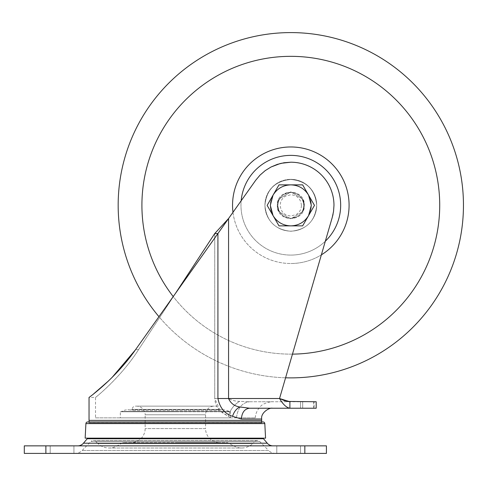 <?xml version="1.0" encoding="UTF-8"?>
<svg xmlns="http://www.w3.org/2000/svg" width="486" height="486" viewBox="0 0 486 486"><rect width="100%" height="100%" fill="white"/><g stroke="black" fill="none" stroke-linecap="round" stroke-linejoin="round"><path stroke-width="0.36" stroke-dasharray="2.43 1.82" d="M292.469 354.13A148.904 148.904 0 0 1 290.816 354.136A148.904 148.904 0 0 0 439.721 205.232A148.904 148.904 0 0 0 290.816 56.333A148.904 148.904 0 0 0 141.912 205.232A148.904 148.904 0 0 0 290.816 354.136A148.904 148.904 0 0 0 439.721 205.232A148.904 148.904 0 0 0 290.816 56.333A148.904 148.904 0 0 0 141.912 205.232A148.904 148.904 0 0 0 290.816 354.136A148.904 148.904 0 0 0 439.721 205.232A148.904 148.904 0 0 0 290.816 56.333A148.904 148.904 0 0 0 141.912 205.232A148.904 148.904 0 0 0 290.816 354.136A148.904 148.904 0 0 1 173.216 296.575M325.341 241.196A49.851 49.851 0 0 1 290.816 255.083A49.851 49.851 0 0 0 340.668 205.232A49.851 49.851 0 0 0 290.816 155.386A49.851 49.851 0 0 0 240.965 205.232A49.851 49.851 0 0 0 290.816 255.083A49.851 49.851 0 0 1 241.165 200.767M232.982 212.309A58.265 58.265 0 0 0 290.816 263.503A58.265 58.265 0 0 1 232.551 205.232A58.265 58.265 0 0 1 290.816 146.966A58.265 58.265 0 0 1 349.082 205.232A58.265 58.265 0 0 1 290.816 263.503A58.265 58.265 0 0 0 321.361 254.852M290.816 32.592A172.639 172.639 0 0 1 463.456 205.232A172.639 172.639 0 0 1 290.816 377.877A172.639 172.639 0 0 1 118.171 205.232A172.639 172.639 0 0 1 290.816 32.592M290.816 231.129A25.898 25.898 0 0 0 316.714 205.232A25.898 25.898 0 0 0 290.816 179.34A25.898 25.898 0 0 1 316.714 205.232A25.898 25.898 0 0 1 290.816 231.129A25.898 25.898 0 0 0 316.714 205.232A25.898 25.898 0 0 0 290.816 179.34A25.898 25.898 0 0 1 316.714 205.232A25.898 25.898 0 0 1 290.816 231.129A25.898 25.898 0 0 1 264.919 205.232A25.898 25.898 0 0 1 290.816 179.34A25.898 25.898 0 0 0 264.919 205.232A25.898 25.898 0 0 0 290.816 231.129A25.898 25.898 0 0 1 264.919 205.232A25.898 25.898 0 0 1 290.816 179.34A25.898 25.898 0 0 0 264.919 205.232A25.898 25.898 0 0 0 290.816 231.129M285.58 377.798A172.639 172.639 0 0 1 158.958 316.678L217.922 233.541L214.733 233.541L138.565 349.634C120.807 377.616 95.183 397.84 95.517 397.433L89.041 397.433L93.415 394.061M290.816 192.42A12.946 12.946 0 0 1 303.762 205.371A12.946 12.946 0 0 1 290.816 218.317A12.946 12.946 0 0 1 277.864 205.371A12.946 12.946 0 0 1 290.816 192.42A12.946 12.946 0 0 1 303.762 205.371A12.946 12.946 0 0 1 290.816 218.317A12.946 12.946 0 0 1 277.864 205.371A12.946 12.946 0 0 1 290.816 192.42A12.946 12.946 0 0 1 303.762 205.371A12.946 12.946 0 0 1 290.816 218.317A12.946 12.946 0 0 1 277.864 205.371A12.946 12.946 0 0 1 290.816 192.42A12.946 12.946 0 0 1 303.762 205.371A12.946 12.946 0 0 1 290.816 218.317A12.946 12.946 0 0 1 277.864 205.371A12.946 12.946 0 0 1 290.816 192.42C298.677 193.191 302.997 197.504 303.762 205.371C303.604 210.262 301.442 213.998 297.292 216.58L290.816 218.317A12.946 12.946 0 0 0 303.762 205.371A12.946 12.946 0 0 0 290.816 192.42A12.946 12.946 0 0 0 277.864 205.371A12.946 12.946 0 0 0 290.816 218.317C282.949 217.546 278.636 213.233 277.864 205.371C278.028 200.475 280.185 196.739 284.34 194.157L290.816 192.42M303.373 210.292L304.303 205.371L302.76 199.102L304.303 205.371C305.141 187.973 276.516 187.96 277.33 205.371C276.491 222.764 305.117 222.776 304.303 205.371L302.76 211.635L290.816 218.858L278.873 211.635L277.33 205.371L278.873 199.102L277.949 201.326L277.33 205.371L277.937 209.387L278.873 211.635L290.816 218.858L302.76 211.635L303.689 209.387L304.303 205.371L303.683 201.326L302.76 199.102L290.816 191.879L278.873 199.102L277.33 205.371C277.785 210.717 278.174 209.381 278.259 210.292M302.76 199.102L290.816 191.879L278.873 199.102L290.816 191.879L302.76 199.102M303.683 201.326L304.303 205.371L302.76 211.635L290.816 218.858L278.873 211.635L277.33 205.371L277.949 201.326M275.532 453.408A9.714 9.714 0 0 1 268.606 450.504L82.116 450.504L268.606 450.504L259.676 441.428A3.238 3.238 0 0 0 257.367 440.462L93.355 440.462A3.238 3.238 0 0 0 91.046 441.428L259.676 441.428L91.046 441.428L82.116 450.504A9.714 9.714 0 0 1 75.196 453.408L275.532 453.408L75.196 453.408M257.367 440.462A3.238 3.238 0 0 0 255.132 441.355L95.596 441.355L255.132 441.355L252.86 443.53L97.868 443.53L95.596 441.355A3.238 3.238 0 0 0 93.355 440.462L257.367 440.462M123.572 442.618A2.157 2.157 0 0 0 122.527 442.886L228.195 442.886L122.527 442.886L116.847 446.008A16.184 16.184 0 0 1 97.868 443.53L252.86 443.53A16.184 16.184 0 0 1 233.875 446.008L116.847 446.008L233.875 446.008L228.195 442.886A2.157 2.157 0 0 0 227.156 442.618L123.572 442.618L227.156 442.618M261.565 422.863A1.725 1.725 0 0 1 263.084 421.957L87.638 421.957A1.725 1.725 0 0 1 89.157 422.863L261.565 422.863M219.599 442.618L175.361 442.618L219.599 442.618A14.027 14.027 0 0 1 205.572 428.591L145.15 428.591L205.572 428.591L205.572 414.777A8.633 8.633 0 0 1 214.205 406.144L136.517 406.144A8.633 8.633 0 0 1 145.15 414.777L205.572 414.777L145.15 414.777L145.15 428.591A14.027 14.027 0 0 1 131.123 442.618M89.418 422.905L261.31 422.905L89.418 422.905A8.633 8.633 0 0 1 89.187 421.957M261.31 422.905A8.633 8.633 0 0 0 261.541 421.957M135.436 406.144L215.286 406.144L135.436 406.144A3.238 3.238 0 0 0 132.198 409.382L218.524 409.382L132.198 409.382L132.198 410.555A12.946 12.946 0 0 0 121.536 411.478L229.192 411.478L121.536 411.478A2.157 2.157 0 0 1 120.473 411.757L175.361 411.757L120.473 411.757M215.286 406.144A3.238 3.238 0 0 1 218.524 409.382L218.524 410.555L132.198 410.555L218.524 410.555A12.946 12.946 0 0 1 229.192 411.478A2.157 2.157 0 0 0 230.249 411.757L175.361 411.757L230.249 411.757M87.948 438.044L262.774 438.044L87.948 438.147M264.263 438.044L86.453 438.147L264.269 438.147M261.547 422.905L89.181 422.905M313.604 401.746L302.687 401.746L314.126 401.746L314.126 408.222L302.687 408.222L313.604 408.222L313.604 401.746L316.192 401.746M313.604 408.222L316.192 408.222M290.027 184.887A20.503 20.503 0 0 1 290.816 184.868C298.556 185.123 304.479 188.544 308.567 195.117A20.497 20.497 0 0 0 290.816 184.868A20.503 20.503 0 0 1 308.464 194.941M308.677 195.305A20.503 20.503 0 0 1 308.64 215.492M308.501 215.741A20.503 20.503 0 0 1 290.962 225.869M308.567 195.117L311.313 205.371A20.503 20.503 0 0 1 290.816 225.869A20.497 20.497 0 0 0 308.567 195.123L302.65 184.868L290.816 184.868A20.497 20.497 0 0 0 273.059 215.614A20.497 20.497 0 0 0 290.816 225.869L302.65 225.869L314.491 205.371L308.574 195.117L314.491 205.371L302.65 225.869L290.816 225.869A20.503 20.503 0 0 1 273.059 215.62L278.976 225.869L290.816 225.869L278.976 225.869L273.059 215.62A20.503 20.503 0 0 1 270.313 205.371L273.065 195.117L267.142 205.371L273.059 215.62L267.142 205.371L273.059 195.117C277.154 188.544 283.071 185.123 290.816 184.868L278.976 184.868L273.059 195.117L278.976 184.868L302.65 184.868L314.485 205.371L302.65 225.869L278.982 225.869L267.142 205.371L278.982 184.868L302.65 184.868L308.567 195.117C304.479 188.538 298.556 185.123 290.816 184.868C283.071 185.123 277.154 188.544 273.059 195.117L270.319 205.371L271.012 210.675L273.059 215.62C277.154 222.199 283.071 225.613 290.816 225.869C298.556 225.613 304.473 222.193 308.567 215.62L311.313 205.371L310.615 200.062L308.574 195.117M314.126 408.222L316.283 408.222L316.283 401.746L314.126 401.746M120.334 411.757L230.388 411.757L120.334 411.757L120.334 417.851L230.388 417.851L120.334 417.851M230.388 411.757L230.388 417.851M316.714 205.371C315.177 221.1 306.545 229.726 290.816 231.263C306.545 229.726 315.177 221.1 316.714 205.371C315.177 189.637 306.545 181.011 290.816 179.474C306.545 181.011 315.177 189.637 316.714 205.371M301.442 205.371C300.816 198.914 297.268 195.372 290.816 194.74L285.501 196.162C282.093 198.288 280.319 201.356 280.185 205.371C280.817 211.823 284.359 215.365 290.816 215.997L296.132 214.575C299.54 212.449 301.308 209.381 301.442 205.371M73.933 445.856L50.198 445.856L73.933 445.856L50.198 445.856L73.933 445.856L73.933 453.408L50.198 453.408L50.198 445.856L50.198 453.408L73.933 453.408L73.933 445.856L73.933 453.408L50.198 453.408L73.933 453.408L73.933 445.856M300.524 445.856L276.789 445.856L300.524 445.856L276.789 445.856L300.524 445.856L300.524 453.408L276.789 453.408L276.789 445.856L276.789 453.408L300.524 453.408L300.524 445.856L300.524 453.408L276.789 453.408L300.524 453.408L300.524 445.856M273.01 445.856L77.711 445.856M45.878 445.856L45.878 453.408L24.3 453.408L24.3 445.856L326.422 445.856M50.198 445.856L50.198 453.408L50.198 445.856M276.789 445.856L276.789 453.408L276.789 445.856M326.422 453.408L304.844 453.408L304.844 445.856M45.878 453.408L304.844 453.408M87.249 438.73L263.473 438.73M87.948 438.73L262.774 438.73M265.569 438.147L85.153 438.147M136.517 406.144L214.205 406.144M108.803 380.666L111.962 377.579M144.19 337.497L149.348 330.225M241.366 419.011C241.919 412.389 244.671 408.793 249.616 408.222L239.707 406.952C234.343 406.102 230.625 403.289 228.56 398.514L214.733 398.514L220.243 410.81L228.268 416.326L231.221 417.851L228.268 416.326C224.022 413.458 215.675 410.621 214.733 398.514L214.733 233.541L228.56 218.536L217.922 233.541L217.922 398.514C219.854 407.839 224.739 413.78 232.557 416.326L241.366 419.011L261.681 419.011M239.707 406.952C236.421 408.677 234.039 411.8 232.557 416.326M95.517 417.851L231.221 417.851L95.517 417.851L95.517 397.433C95.189 397.834 120.844 377.567 138.565 349.634L175.361 293.55M302.687 408.222L300.524 408.222L302.687 408.222L302.687 401.746L302.687 408.222M270.076 408.222L316.246 408.222M214.733 233.541L214.733 398.514L228.56 398.514L228.56 218.536L255.739 180.221L260.01 175.136L265.174 170.647L271.012 167.02L277.312 164.377L283.982 162.749L290.816 162.209A43.163 43.163 0 0 1 333.973 205.371L333.542 211.459L332.254 217.43L279.547 398.514C282.992 404.407 286.442 407.645 289.899 408.222L289.899 401.746L249.616 401.746L239.707 401.327C234.1 404.583 230.285 409.583 228.268 416.326C230.285 409.583 234.1 404.583 239.707 401.327C235.503 401.321 231.786 400.379 228.56 398.514C231.773 400.367 235.485 401.308 239.707 401.327L249.616 401.746L316.246 401.746M290.677 225.869A20.503 20.503 0 0 1 270.368 206.854A20.503 20.503 0 0 1 287.718 185.105M300.524 401.746L300.524 408.222L300.524 401.746L302.687 401.746L300.524 401.746M286.983 401.436L285.173 400.95M255.764 180.185L228.56 218.536L228.56 398.514L228.56 218.536L255.739 180.221L260.01 175.136L265.192 170.635L271 167.026L277.336 164.365L283.982 162.749L290.816 162.209A43.163 43.163 0 0 1 333.973 205.371L333.548 211.453L332.254 217.43L279.547 398.514L332.582 216.252M236.445 417.851L231.221 417.851L236.445 417.851C261.371 417.851 261.371 417.851 236.445 417.851C261.371 417.851 261.371 417.851 236.445 417.851C237.733 407.967 242.119 402.602 249.616 401.746C242.119 402.602 237.733 407.967 236.445 417.851M333.542 211.459L333.068 214.162M280.313 163.503L281.127 163.308M333.973 205.371C334.568 182.305 313.877 161.613 290.816 162.209M264.919 205.371C266.456 221.1 275.088 229.726 290.816 231.263C275.088 229.726 266.456 221.1 264.919 205.371C266.456 189.637 275.088 181.011 290.816 179.474C275.088 181.011 266.456 189.637 264.919 205.371M290.816 218.317A12.946 12.946 0 0 1 277.864 205.371M85.913 423.598L264.809 423.598M89.041 420.39L261.681 420.39M267.251 443.189L83.471 443.189M279.547 398.514L217.922 398.514M138.565 349.634L135.582 349.634L138.565 349.634M303.689 209.387L304.303 205.365C303.823 199.953 303.537 201.587 303.373 200.451M278.259 200.451L277.33 205.371L277.937 209.387M109.046 448.013L241.676 448.013L109.046 448.013M222.837 409.813L127.885 409.813L222.837 409.813M255.247 417.851C255.587 413.568 257.258 409.886 260.259 406.812C262.896 402.663 273.193 401.308 272.47 401.746L259.591 401.746M249.616 401.746L254.221 401.746"/><path stroke-width="0.73" d="M149.348 330.225L158.958 316.678A172.639 172.639 0 0 1 290.816 32.592A172.639 172.639 0 0 1 463.456 205.232A172.639 172.639 0 0 1 285.58 377.798M173.216 296.575A148.904 148.904 0 0 1 290.816 56.333A148.904 148.904 0 0 1 439.715 204.412A148.904 148.904 0 0 1 292.469 354.13M241.165 200.767A49.851 49.851 0 0 1 337.065 186.63A49.851 49.851 0 0 1 325.341 241.196M321.361 254.852A58.265 58.265 0 0 0 290.816 146.966A58.265 58.265 0 0 0 232.982 212.309M267.251 443.189A7.551 7.551 0 0 0 273.01 445.856L77.711 445.856A7.551 7.551 0 0 0 83.471 443.189L267.251 443.189L263.473 438.73L87.249 438.73L83.471 443.189M263.084 421.957A1.725 1.725 0 0 1 264.809 423.598L265.569 438.147L85.153 438.147L85.913 423.598A1.725 1.725 0 0 1 87.638 421.957L263.084 421.957M89.187 421.957A8.633 8.633 0 0 1 89.041 420.39L89.041 397.433C88.537 397.84 115.546 378.558 135.582 349.634L144.19 337.497M261.541 421.957A8.633 8.633 0 0 0 261.681 420.39L89.041 420.39M87.948 438.147L87.948 438.73L262.774 438.73L262.774 438.147M232.557 416.326C224.739 413.78 219.854 407.839 217.922 398.514L217.922 233.541L175.361 293.55L214.733 233.541L217.922 233.541L228.56 218.536L228.56 398.514C230.686 403.331 234.404 406.144 239.707 406.952C236.239 408.902 233.857 412.031 232.557 416.326L241.366 419.011L261.681 419.011L261.681 420.39M175.361 293.55L135.582 349.634M316.192 401.746L316.192 408.222M308.464 194.941A20.503 20.503 0 0 1 308.677 195.305M45.878 445.856L24.3 445.856L24.3 453.408L45.878 453.408L45.878 445.856L304.844 445.856L304.844 453.408L45.878 453.408M326.422 445.856L326.422 453.408L326.422 445.856L304.844 445.856M304.844 453.408L326.422 453.408M93.415 394.061L108.803 380.666M111.962 377.579L135.321 350.005M241.366 419.011C241.925 412.389 244.677 408.793 249.616 408.222L239.707 406.952M316.143 408.222L249.616 408.222M214.733 233.541L228.56 218.536L255.739 180.221L260.01 175.136L265.192 170.635L271 167.026L265.174 170.647L260.01 175.136L255.764 180.185M287.718 185.105A20.503 20.503 0 0 1 290.027 184.887M290.816 184.868L302.65 184.868L314.485 205.371L302.65 225.869L278.982 225.869L267.142 205.371L278.982 184.868L290.816 184.868C298.556 185.123 304.473 188.544 308.567 195.117L311.313 205.371L308.567 215.62C304.479 222.193 298.556 225.613 290.816 225.869C283.071 225.613 277.154 222.199 273.059 215.62L270.313 205.371L273.065 195.117C277.154 188.544 283.071 185.123 290.816 184.868M285.173 400.95L279.547 398.514L289.899 401.746L289.899 408.222C286.454 407.651 283.004 404.413 279.547 398.514L332.254 217.43L333.542 211.459L333.973 205.371A43.163 43.163 0 0 0 290.816 162.209L283.982 162.749L277.312 164.377L271.012 167.02M286.983 401.436L316.137 401.746M333.973 205.371L333.542 211.459M333.068 214.162L332.582 216.252M271.054 166.996L280.313 163.503M281.127 163.308L290.816 162.209M264.809 423.598L85.913 423.598M279.547 398.514L217.922 398.514M261.681 419.011C260.624 412.632 269.517 407.396 272.47 408.222"/></g></svg>
